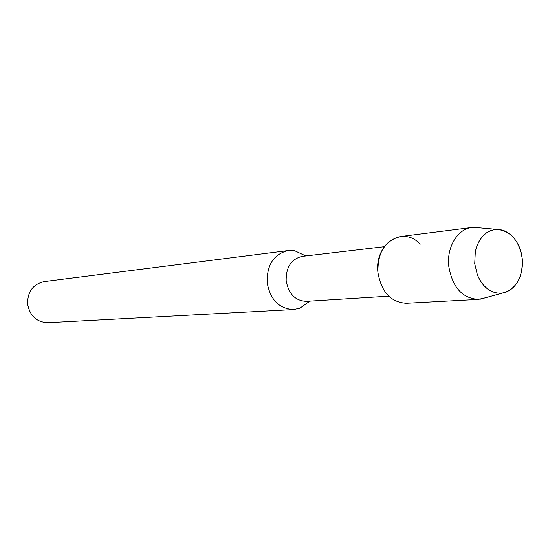 <?xml version="1.0" encoding="UTF-8"?>
<svg xmlns="http://www.w3.org/2000/svg" width="550" height="550" viewBox="0 0 550 550"><rect width="100%" height="100%" fill="white"/><g stroke="black" fill="none" stroke-linecap="round" stroke-linejoin="round"><path stroke-width="0.82" d="M474.726 263.691L477.455 275.117L480.164 280.582L483.601 285.271L487.63 288.998L492.078 291.617L496.774 293.033L501.524 293.205L506.144 292.126L510.455 289.85L514.298 286.481L517.523 282.143L520.011 277.014L521.668 271.294L522.445 265.196L522.308 258.954L521.269 252.828L519.372 247.026L516.684 241.752L513.301 237.222L509.348 233.599L504.976 231.028L500.342 229.611L495.626 229.426L491.013 230.471L486.674 232.719L482.797 236.094L479.531 240.474L477.001 245.678L475.331 251.515L474.726 263.691L477.455 275.117C483.216 287.884 491.487 293.886 502.253 293.116C516.134 289.293 522.816 277.908 522.308 258.954C519.289 240.453 510.689 230.587 496.499 229.364C485.767 230.532 478.713 237.916 475.331 251.515L474.726 263.691M384.292 246.682L302.28 256.348C291.363 258.926 286 267.018 286.186 280.631C288.544 293.879 295.261 300.781 306.336 301.324L388.754 296.161M304.679 255.413L294.772 250.766L288.214 250.546C273.921 254.011 266.894 264.632 267.135 282.397C270.215 299.695 279.015 308.749 293.535 309.554L299.949 308.158L308.866 301.812M288.214 250.546L44.199 281.572C33.062 284.144 27.527 291.596 27.603 303.944C29.851 315.941 36.616 322.19 47.912 322.692L293.535 309.554M420.159 244.248C403.37 225.074 374.241 243.719 377.933 272.436C381.336 292.029 390.809 302.301 406.354 303.256L478.397 299.379L485.361 297.777M479.05 227.803L471.907 227.473C457.731 228.841 446.627 247.012 448.738 266.062C452.361 287.217 462.248 298.327 478.397 299.379M471.907 227.473L400.338 236.555C385.055 240.357 377.582 252.312 377.933 272.436M309.863 301.104L299.949 308.158M305.786 255.936L294.772 250.766M502.253 293.116L480.164 299.207M496.499 229.364L473.681 227.322"/></g></svg>
